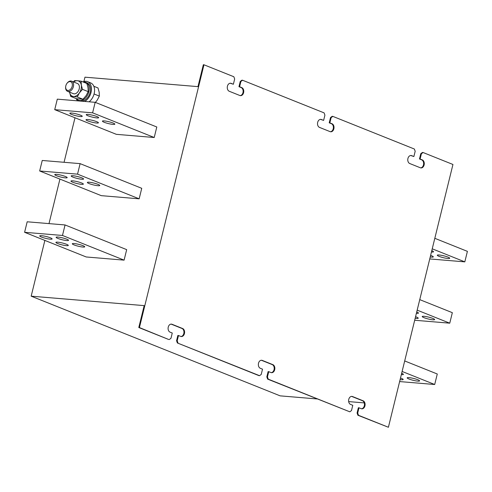 <?xml version="1.0" encoding="UTF-8"?>
<svg xmlns="http://www.w3.org/2000/svg" width="492" height="492" viewBox="0 0 492 492"><rect width="100%" height="100%" fill="white"/><g stroke="black" fill="none" stroke-linecap="round" stroke-linejoin="round"><path stroke-width="0.74" d="M408.963 379A6.384 0.953 -166.2 0 0 415.629 380.826A6.384 0.953 -166.2 0 0 419.584 380.894A6.384 0.953 -166.2 0 0 417.8 379.738A6.384 0.953 -166.2 0 0 411.134 377.911A6.384 0.953 -166.2 0 0 407.179 377.844A6.384 0.953 -166.2 0 0 408.963 379M401.331 374.615A6.384 0.953 -166.2 0 0 403.403 374.412A6.384 0.953 -166.2 0 0 401.663 373.274M400.107 379.596A6.384 0.953 -166.2 0 0 403.169 379.517A6.384 0.953 -166.2 0 0 401.386 378.366A6.384 0.953 -166.2 0 0 400.494 378.028M447.923 257.101A6.384 0.953 -166.2 0 0 441.256 255.28A6.384 0.953 -166.2 0 0 437.302 255.207A6.384 0.953 -166.2 0 0 439.085 256.363A6.384 0.953 -166.2 0 0 445.752 258.189A6.384 0.953 -166.2 0 0 449.706 258.257A6.384 0.953 -166.2 0 0 447.923 257.101M430.229 256.959A6.384 0.953 -166.2 0 0 433.292 256.879A6.384 0.953 -166.2 0 0 431.509 255.729A6.384 0.953 -166.2 0 0 430.617 255.397M415.168 318.275A6.384 0.953 -166.2 0 0 418.231 318.201A6.384 0.953 -166.2 0 0 416.447 317.045A6.384 0.953 -166.2 0 0 415.555 316.713M416.392 313.293A6.384 0.953 -166.2 0 0 418.464 313.096A6.384 0.953 -166.2 0 0 416.724 311.959M424.024 317.678A6.384 0.953 -166.2 0 0 430.691 319.505A6.384 0.953 -166.2 0 0 434.645 319.572A6.384 0.953 -166.2 0 0 432.862 318.422A6.384 0.953 -166.2 0 0 426.195 316.596A6.384 0.953 -166.2 0 0 422.241 316.528A6.384 0.953 -166.2 0 0 424.024 317.678M57.675 243.54A6.384 0.953 -166.2 0 0 64.347 245.367A6.384 0.953 -166.2 0 0 68.296 245.434A6.384 0.953 -166.2 0 0 66.518 244.284A6.384 0.953 -166.2 0 0 59.846 242.458A6.384 0.953 -166.2 0 0 55.897 242.39A6.384 0.953 -166.2 0 0 57.675 243.54M74.089 244.918A6.384 0.953 -166.2 0 0 80.756 246.744A6.384 0.953 -166.2 0 0 84.71 246.812A6.384 0.953 -166.2 0 0 82.927 245.656A6.384 0.953 -166.2 0 0 76.26 243.829A6.384 0.953 -166.2 0 0 72.306 243.761A6.384 0.953 -166.2 0 0 74.089 244.918M57.908 238.435A6.384 0.953 -166.2 0 0 64.575 240.262A6.384 0.953 -166.2 0 0 68.529 240.33A6.384 0.953 -166.2 0 0 66.746 239.173A6.384 0.953 -166.2 0 0 60.079 237.353A6.384 0.953 -166.2 0 0 56.125 237.285A6.384 0.953 -166.2 0 0 57.908 238.435M41.494 237.064A6.384 0.953 -166.2 0 0 48.161 238.891A6.384 0.953 -166.2 0 0 52.115 238.958A6.384 0.953 -166.2 0 0 50.332 237.802A6.384 0.953 -166.2 0 0 43.665 235.975A6.384 0.953 -166.2 0 0 39.711 235.908A6.384 0.953 -166.2 0 0 41.494 237.064M96.869 116.543A6.384 0.953 -166.2 0 0 90.202 114.716A6.384 0.953 -166.2 0 0 86.248 114.648A6.384 0.953 -166.2 0 0 88.031 115.798A6.384 0.953 -166.2 0 0 94.698 117.625A6.384 0.953 -166.2 0 0 98.652 117.693A6.384 0.953 -166.2 0 0 96.869 116.543M80.454 115.165A6.384 0.953 -166.2 0 0 73.788 113.345A6.384 0.953 -166.2 0 0 69.833 113.277A6.384 0.953 -166.2 0 0 71.617 114.427A6.384 0.953 -166.2 0 0 78.283 116.253A6.384 0.953 -166.2 0 0 82.238 116.321A6.384 0.953 -166.2 0 0 80.454 115.165M96.635 121.647A6.384 0.953 -166.2 0 0 89.968 119.82A6.384 0.953 -166.2 0 0 86.02 119.753A6.384 0.953 -166.2 0 0 87.797 120.909A6.384 0.953 -166.2 0 0 94.47 122.729A6.384 0.953 -166.2 0 0 98.418 122.797A6.384 0.953 -166.2 0 0 96.635 121.647M113.049 123.018A6.384 0.953 -166.2 0 0 106.383 121.198A6.384 0.953 -166.2 0 0 102.428 121.124A6.384 0.953 -166.2 0 0 104.212 122.28A6.384 0.953 -166.2 0 0 110.878 124.107A6.384 0.953 -166.2 0 0 114.833 124.175A6.384 0.953 -166.2 0 0 113.049 123.018M89.15 183.596A6.384 0.953 -166.2 0 0 95.817 185.422A6.384 0.953 -166.2 0 0 99.771 185.49A6.384 0.953 -166.2 0 0 97.988 184.34A6.384 0.953 -166.2 0 0 91.321 182.514A6.384 0.953 -166.2 0 0 87.367 182.446A6.384 0.953 -166.2 0 0 89.15 183.596M72.736 182.225A6.384 0.953 -166.2 0 0 79.409 184.051A6.384 0.953 -166.2 0 0 83.357 184.119A6.384 0.953 -166.2 0 0 81.574 182.963A6.384 0.953 -166.2 0 0 74.907 181.142A6.384 0.953 -166.2 0 0 70.959 181.074A6.384 0.953 -166.2 0 0 72.736 182.225M56.555 175.742A6.384 0.953 -166.2 0 0 63.222 177.569A6.384 0.953 -166.2 0 0 67.176 177.637A6.384 0.953 -166.2 0 0 65.393 176.487A6.384 0.953 -166.2 0 0 58.726 174.66A6.384 0.953 -166.2 0 0 54.772 174.592A6.384 0.953 -166.2 0 0 56.555 175.742M72.97 177.12A6.384 0.953 -166.2 0 0 79.636 178.947A6.384 0.953 -166.2 0 0 83.591 179.014A6.384 0.953 -166.2 0 0 81.807 177.858A6.384 0.953 -166.2 0 0 75.141 176.031A6.384 0.953 -166.2 0 0 71.186 175.964A6.384 0.953 -166.2 0 0 72.97 177.12M67.004 83.32L67.219 83.043A5.474 3.715 111.8 0 1 71.647 81.192A5.474 3.715 111.8 0 1 73.603 84.562A5.474 3.715 111.8 0 1 71.703 89.87A5.474 3.715 111.8 0 1 67.576 91.352A5.474 3.715 111.8 0 1 65.621 87.988A5.474 3.715 111.8 0 1 65.645 86.961L65.682 86.61A4.594 3.118 111.8 0 1 67.004 83.32A4.594 3.118 111.8 0 1 70.418 81.672A4.594 3.118 111.8 0 1 72.361 84.593A4.594 3.118 111.8 0 1 69.224 90.214A4.594 3.118 111.8 0 1 65.657 87.471A4.594 3.118 111.8 0 1 65.682 86.61M67.576 91.352L73.388 93.683A5.474 3.715 -68.2 0 0 77.515 92.195A5.474 3.715 -68.2 0 0 79.415 86.887A5.474 3.715 -68.2 0 0 77.459 83.517L71.647 81.192M89.095 101.813A10.947 7.423 -68.2 0 0 94.55 89.636A10.947 7.423 -68.2 0 0 90.633 82.896L87.521 81.654A10.947 7.423 -68.2 0 0 82.877 81.887M76.186 98.603A10.947 7.423 -68.2 0 0 77.674 100.854M84.649 101.438A10.947 7.423 -68.2 0 0 91.438 88.388A10.947 7.423 -68.2 0 0 87.521 81.654M388.403 427.265L358.52 415.303L357.709 413.052L359 407.8L358.367 407.745L357.075 413.003L357.893 415.254L388.403 427.265L452.947 164.476L423.071 152.514L422.437 152.459L420.765 153.713L419.473 158.971L421.65 159.838A4.108 2.952 -85.2 0 1 423.606 164.254A4.108 2.952 -85.2 0 1 420.66 167.877M44.87 240.416L31.174 296.172L280.151 395.857L317.205 398.957M348.668 401.595L364.252 402.899M139.156 198.823L101.284 195.656L39.661 170.982L77.539 174.15L139.156 198.823L141.739 188.313L80.122 163.639L42.244 160.466L39.661 170.982M124.101 260.139L126.678 249.628L65.061 224.955L27.183 221.787L24.6 232.298L86.223 256.972L124.101 260.139L62.478 235.465L24.6 232.298M31.174 296.172L144.174 305.624L138.793 327.524L139.427 327.58L203.971 64.784L203.337 64.735L197.962 86.635L84.962 77.176L83.898 81.524M74.993 117.779L64.058 162.292M59.932 179.094L48.997 223.614M154.217 137.508L156.8 126.991L95.177 102.318L92.601 112.834L154.217 137.508L116.346 134.334L54.723 109.661L92.601 112.834M203.971 64.784L233.848 76.746L234.666 78.997L233.374 84.255L231.197 83.382A4.108 2.952 94.8 0 0 230.57 83.234A4.108 2.952 94.8 0 0 227.335 86.635A4.108 2.952 94.8 0 0 229.26 91.266L239.838 95.503A4.108 2.952 94.8 0 0 240.465 95.651A4.108 2.952 94.8 0 0 243.694 92.25A4.108 2.952 94.8 0 0 241.775 87.619L239.598 86.746L240.889 81.494L242.562 80.239L241.929 80.184L240.256 81.438L238.964 86.697L241.142 87.564A4.108 2.952 -85.2 0 1 243.097 91.979A4.108 2.952 -85.2 0 1 240.151 95.602M242.562 80.239L324.105 112.883L324.917 115.134L323.625 120.392L321.448 119.519A4.108 2.952 94.8 0 0 320.821 119.371A4.108 2.952 94.8 0 0 317.592 122.772A4.108 2.952 94.8 0 0 319.511 127.403L330.095 131.641A4.108 2.952 94.8 0 0 330.716 131.788A4.108 2.952 94.8 0 0 333.951 128.387A4.108 2.952 94.8 0 0 332.032 123.756L329.849 122.883L331.141 117.631L332.82 116.376L414.356 149.021L415.174 151.272L413.883 156.53L411.699 155.656A4.108 2.952 94.8 0 0 411.078 155.509A4.108 2.952 94.8 0 0 407.843 158.91A4.108 2.952 94.8 0 0 409.768 163.541L420.346 167.778A4.108 2.952 94.8 0 0 420.974 167.926A4.108 2.952 94.8 0 0 424.202 164.525A4.108 2.952 94.8 0 0 422.284 159.894L420.106 159.021L421.398 153.768L423.071 152.514M332.82 116.376L332.186 116.321L330.513 117.576L329.222 122.834L331.399 123.701A4.108 2.952 -85.2 0 1 333.348 128.117A4.108 2.952 -85.2 0 1 330.403 131.739M268.269 379.166L349.812 411.816L267.636 379.117L268.269 379.166L267.457 376.915L268.743 371.663L270.926 372.53A4.108 2.952 94.8 0 0 271.547 372.684A4.108 2.952 94.8 0 0 274.782 369.277A4.108 2.952 94.8 0 0 272.863 364.652L262.279 360.415A4.108 2.952 94.8 0 0 261.652 360.261A4.108 2.952 94.8 0 0 258.423 363.668A4.108 2.952 94.8 0 0 260.342 368.299L262.519 369.166L261.227 374.424L259.555 375.679L258.921 375.624L177.384 342.979L259.555 375.679M138.793 327.524L168.67 339.486L139.427 327.58M178.018 343.029L177.2 340.778L178.491 335.526L180.669 336.393A4.108 2.952 94.8 0 0 181.296 336.546A4.108 2.952 94.8 0 0 184.531 333.139A4.108 2.952 94.8 0 0 182.606 328.515L172.028 324.277A4.108 2.952 94.8 0 0 171.4 324.123A4.108 2.952 94.8 0 0 168.166 327.531A4.108 2.952 94.8 0 0 170.091 332.161L172.268 333.029L170.976 338.287L169.303 339.541M359 407.8L361.177 408.668A4.108 2.952 94.8 0 0 361.804 408.821A4.108 2.952 94.8 0 0 365.033 405.414A4.108 2.952 94.8 0 0 363.114 400.789L352.53 396.552A4.108 2.952 94.8 0 0 351.909 396.398A4.108 2.952 94.8 0 0 348.674 399.805A4.108 2.952 94.8 0 0 350.599 404.436L352.776 405.303L351.485 410.562L349.812 411.816M320.507 119.365A4.108 2.952 -85.2 0 1 320.815 119.47L323.625 120.392M410.758 155.503A4.108 2.952 -85.2 0 1 411.072 155.607L413.883 156.53M230.25 83.228A4.108 2.952 -85.2 0 1 230.563 83.332L233.374 84.255M268.743 371.663L268.115 371.608L266.824 376.866L267.636 379.117M261.338 360.261A4.108 2.952 -85.2 0 1 261.646 360.359L272.23 364.597A4.108 2.952 -85.2 0 1 274.179 369.006A4.108 2.952 -85.2 0 1 271.233 372.635M178.491 335.526L177.858 335.47L176.567 340.728L177.384 342.979M171.081 324.123A4.108 2.952 -85.2 0 1 171.394 324.222L181.972 328.459A4.108 2.952 -85.2 0 1 183.928 332.869A4.108 2.952 -85.2 0 1 180.982 336.497M351.589 396.398A4.108 2.952 -85.2 0 1 351.903 396.497L362.481 400.734A4.108 2.952 -85.2 0 1 364.437 405.144A4.108 2.952 -85.2 0 1 361.491 408.772M358.52 415.303L357.893 415.254M357.709 413.052L357.075 413.003M177.2 340.778L176.567 340.728M267.457 376.915L266.824 376.866M331.141 117.631L330.513 117.576M329.849 122.883L329.222 122.834M420.106 159.021L419.473 158.971M421.398 153.768L420.765 153.713M239.598 86.746L238.964 86.697M240.889 81.494L240.256 81.438M399.627 381.571L434.694 384.504L437.277 373.994L404.688 360.943M434.694 384.504L402.112 371.454M434.811 238.306L467.4 251.357L464.817 261.867L429.75 258.933M432.228 248.817L464.817 261.867M431.453 251.978A6.384 0.953 -166.2 0 0 433.526 251.775A6.384 0.953 -166.2 0 0 431.785 250.637M414.688 320.249L449.756 323.183L417.173 310.138M419.75 299.628L452.339 312.672L449.756 323.183M62.478 235.465L65.061 224.955M54.723 109.661L57.306 99.15L95.177 102.318M80.122 163.639L77.539 174.15M81.137 81.192L81.309 85.073A8.21 5.566 -68.2 0 0 77.361 80.719L81.137 81.192L86.863 83.48L88.031 87.76L88.203 91.641L86.094 95.645L82.988 99.249L76.426 98.701L70.707 96.407L69.532 92.133A8.21 5.566 -68.2 0 0 73.486 96.481L70.707 96.407M73.37 81.881L74.581 80.645L77.361 80.719A8.21 5.566 -68.2 0 0 73.603 81.973M81.309 85.073L82.484 89.347L79.372 92.951L77.269 96.961L73.486 96.481A8.21 5.566 -68.2 0 0 79.372 92.951A8.21 5.566 -68.2 0 0 81.309 85.073M88.203 91.641L82.484 89.347M82.988 99.249L77.269 96.961M94.064 93.984L99.347 96.1L99.175 92.225L98 87.945L93.831 86.272M99.347 96.1L97.238 100.104L95.399 102.41M76.604 98.726A9.625 6.525 -68.2 0 0 78.566 100.227L79.876 100.749A9.625 6.525 -68.2 0 0 89.513 94.243A9.625 6.525 -68.2 0 0 87.029 82.877L85.725 82.355A9.625 6.525 -68.2 0 0 83.351 82.078M78.566 100.227A9.625 6.525 -68.2 0 0 88.203 93.72A9.625 6.525 -68.2 0 0 85.725 82.355M352.53 396.552L351.903 396.497M363.114 400.789L362.481 400.734M182.606 328.515L181.972 328.459M172.028 324.277L171.394 324.222M272.863 364.652L272.23 364.597M262.279 360.415L261.646 360.359M321.448 119.519L320.815 119.47M332.032 123.756L331.399 123.701M411.699 155.656L411.072 155.607M422.284 159.894L421.65 159.838M231.197 83.382L230.563 83.332M241.775 87.619L241.142 87.564"/></g></svg>
